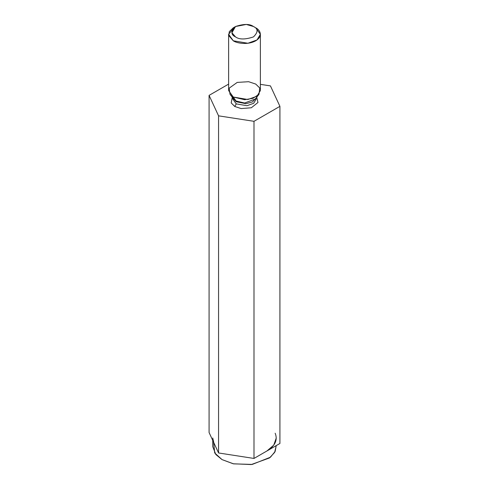 <?xml version="1.0" encoding="UTF-8"?>
<svg xmlns="http://www.w3.org/2000/svg" width="489" height="489" viewBox="0 0 489 489"><rect width="100%" height="100%" fill="white"/><g stroke="black" fill="none" stroke-linecap="round" stroke-linejoin="round"><path stroke-width="0.73" d="M209.078 432.514L209.078 95.386L228.62 84.102L209.078 95.386L209.078 432.514L218.565 452.967L218.565 115.838L209.078 95.386L218.565 115.838L218.565 452.967L253.993 458.444L253.993 121.315L218.565 115.838L253.993 121.315L253.993 458.444L279.922 443.474L279.922 106.345L253.993 121.315L279.922 106.345L279.922 443.474L253.993 458.444L218.565 452.967L209.078 432.514M270.435 85.893L279.922 106.345L270.435 85.893L260.38 84.34L270.435 85.893M234.769 106.486L231.211 102.928L232.269 97.219L231.211 102.928L234.769 106.486L241.138 108.57L251.309 107.769L257.972 102.494L256.731 97.219L257.972 102.494L251.309 107.769L241.138 108.57L234.769 106.486L236.266 103.888L246.988 105.703L253.669 103.283L256.144 99.139L253.669 103.283L246.988 105.703L236.266 103.888L232.856 99.139L236.266 103.888L234.769 106.486M235.515 26.522L233.271 27.824L229.31 31.632L228.779 35.599L233.271 40.789C236.101 42.946 247.263 45.495 255.729 40.789C263.889 35.899 259.463 29.456 255.729 27.824L253.485 26.522C249.745 23.778 243.76 23.778 235.515 26.522C230.759 31.284 230.759 34.743 235.515 36.895C239.255 39.646 245.24 39.646 253.485 36.895C258.241 32.14 258.241 28.68 253.485 26.522L253.485 26.522C258.241 28.68 258.241 32.14 253.485 36.895C245.24 39.646 239.255 39.646 235.515 36.895L231.92 32.751L235.515 26.522L246.297 24.45L253.485 26.522L255.729 27.824L260.38 34.303L257.006 39.957L247.899 43.258L233.271 40.789L228.62 34.303L234.518 27.17M228.62 34.303L228.62 90.557L233.271 97.036L247.899 99.511L257.006 96.205L260.38 90.557L260.38 34.303M236.065 101.015L244.634 103.026L255.392 98.955L244.634 103.026L236.065 101.015L233.271 97.036L230.001 94.298L229.17 88.154L237.22 82.409L248.62 81.7L255.729 84.071L259.745 87.983L258.999 94.298L252.978 98.307L244.677 99.719L233.271 97.036L236.065 101.015L233.608 98.955L236.065 101.015M255.949 98.228L252.452 101.92L245.912 103.68L236.266 101.761L233.051 98.228L236.266 101.761L245.912 103.68L252.452 101.92L255.949 98.228M255.729 27.824L253.485 26.522M276.261 437.991L273.779 445.1L266.957 450.962C275.124 445.895 277.862 439.99 275.179 433.248M213.821 442.741L212.739 437.991M212.739 440.406L212.739 446.634L215.838 454.538L222.043 459.605L233.241 463.786L251.291 464.55L269.506 457.942L274.659 452.392L276.261 445.589M276.212 445.62L275.154 451.439L270.441 457.215L252.238 464.422L233.589 463.859L222.043 459.605L214.708 452.991L213.632 442.325M255.392 98.955L258.999 94.298M232.856 97.005L233.608 98.955L230.001 94.298M256.144 97.977L256.144 99.139M232.856 97.977L232.856 99.139M233.082 98.069L233.589 97.219"/></g></svg>
